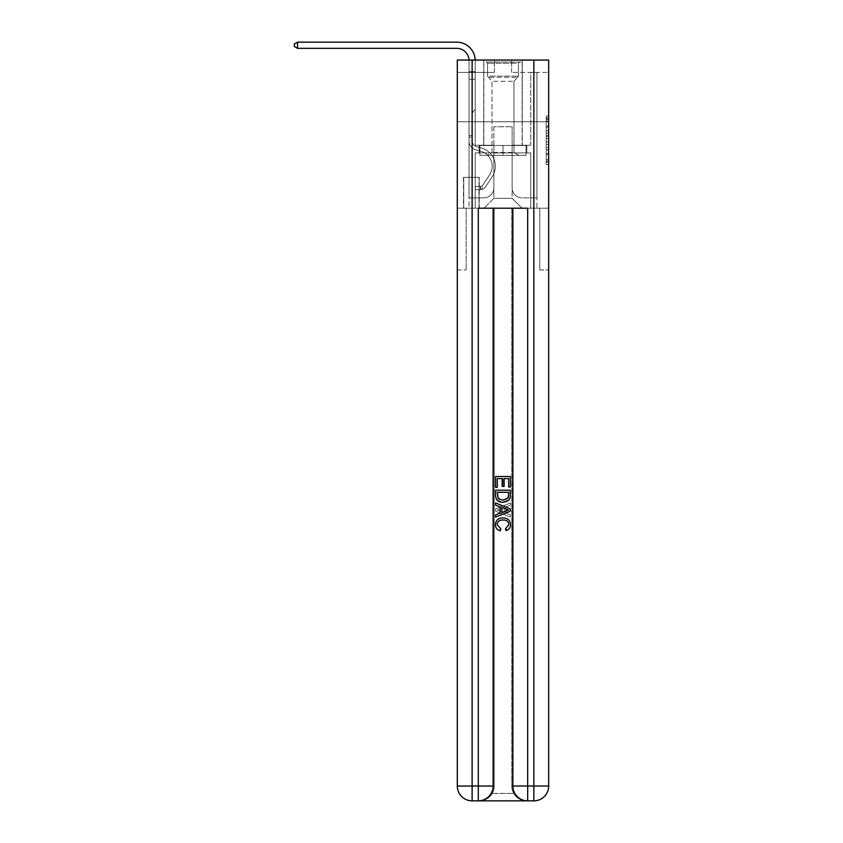 <?xml version="1.0" encoding="UTF-8"?>
<svg xmlns="http://www.w3.org/2000/svg" width="843" height="843" viewBox="0 0 843 843"><rect width="100%" height="100%" fill="white"/><g stroke="black" fill="none" stroke-linecap="round" stroke-linejoin="round"><path stroke-width="0.63" stroke-dasharray="4.21 3.16" d="M546.201 130.855L546.201 138.61L548.667 138.61L548.667 162.119L548.667 118.494L548.667 138.61L546.201 138.61L546.201 117.767L546.201 164.543L546.201 116.071L546.201 161.15L548.667 161.15L546.201 161.15L548.667 161.15L546.201 161.15L546.201 153.394L546.201 164.543L548.667 164.543L548.667 116.071L548.667 161.034L548.667 142.003L546.201 142.003L548.667 142.003L548.667 153.394L548.667 119.464L546.201 119.464L548.667 119.464L548.667 164.543L548.667 118.494L548.667 164.543L546.201 164.543L546.201 116.071L548.667 116.071L548.667 118.494L548.667 116.071L548.667 118.494L548.667 116.071L548.667 117.767L548.667 116.071L546.201 116.071L546.201 119.464L548.667 119.464L546.201 119.464L546.201 130.855L548.667 130.855M522.249 60.053L522.249 121.782L483.724 121.782L522.249 121.782L483.724 121.782L522.249 121.782L522.249 145.491L483.724 145.491L522.249 145.491L483.724 145.491L522.249 145.491L522.249 121.782L483.724 121.782L483.724 145.491L483.724 121.782L522.249 121.782L483.724 121.782L522.249 121.782L522.249 60.053L483.724 60.053L483.724 121.782L483.724 60.053L522.249 60.053M479.277 177.346L463.481 177.346L479.277 177.346L479.277 208.21L463.481 208.21L479.277 208.21M463.481 177.346L463.481 208.21M548.667 135.702L548.667 133.278L548.667 135.702L546.201 135.702L546.201 125.944L546.201 154.669L546.201 147.451L548.667 147.451L546.201 147.451L546.201 164.543L548.667 164.543L546.201 164.543L548.667 164.543L546.201 164.543L546.201 116.071L548.667 116.071L546.201 116.071L548.667 116.071L546.201 116.071L546.201 135.702L548.667 135.702M479.404 800.85C484.483 800.976 488.761 798.5 492.238 793.442A14.816 14.816 0 0 0 494.219 786.034L494.219 208.21L494.219 786.034A14.816 14.816 0 0 1 492.238 793.442C488.75 798.5 484.483 800.976 479.404 800.85A14.816 14.816 0 0 0 494.219 786.034A14.816 14.816 0 0 1 479.404 800.85L526.569 800.85C521.501 800.976 517.223 798.5 513.735 793.442C517.223 798.5 521.501 800.976 526.569 800.85A14.816 14.816 0 0 1 511.754 786.034A14.816 14.816 0 0 0 513.735 793.442A14.816 14.816 0 0 1 511.754 786.034L511.754 208.21L539.783 208.21L539.783 269.95L539.783 208.21L511.754 208.21L511.754 786.034A14.816 14.816 0 0 0 526.569 800.85L472.122 800.85A14.816 14.816 0 0 1 457.306 786.034A14.816 14.816 0 0 0 472.122 800.85A14.816 14.816 0 0 1 457.306 786.034L457.306 269.95L466.19 269.95L457.306 269.95L457.306 121.782L457.306 208.21L466.19 208.21L466.19 269.95L466.19 208.21L466.19 269.95L466.19 208.21L511.754 208.21L457.306 208.21L475.21 208.21L475.21 152.899L530.763 152.899L502.986 152.899L502.986 145.491L502.986 155.365L526.074 155.365L526.074 145.491L526.074 155.365L479.899 155.365L479.899 145.491L479.899 155.365L479.899 145.491L479.899 155.365L502.986 155.365L479.899 155.365L502.986 155.365L502.986 145.491L502.986 155.365L526.074 155.365L502.986 155.365L502.986 145.491L502.986 152.899L479.161 152.899L479.161 145.491L479.161 152.899L479.161 145.491L479.161 152.899L475.21 152.899L526.812 152.899L526.812 145.491L479.161 145.491L526.812 145.491L479.161 145.491L526.812 145.491L526.812 152.899L530.763 152.899L475.21 152.899L475.21 208.21L457.306 208.21L457.306 121.782L457.306 786.034L457.306 60.053L548.667 60.053L457.306 60.053L457.306 72.403L494.346 72.403L457.306 72.403L457.306 60.053L457.306 121.782L457.306 60.053L457.306 121.782L548.667 121.782L548.667 60.053L548.667 72.403L511.627 72.403L548.667 72.403L548.667 60.053L548.667 121.782L457.306 121.782L548.667 121.782L457.306 121.782L548.667 121.782L548.667 60.053L548.667 121.782L457.306 121.782L548.667 121.782L548.667 208.21L457.306 208.21L548.667 208.21L475.21 208.21L548.667 208.21L548.667 786.034L548.667 60.053L457.306 60.053L548.667 60.053L457.306 60.053L494.346 60.053L457.306 60.053L457.306 121.782L548.667 121.782L548.667 786.034A14.816 14.816 0 0 1 533.851 800.85L478.297 800.85A14.816 14.816 0 0 0 493.113 786.034L493.113 208.21L493.113 786.034A14.816 14.816 0 0 1 478.297 800.85L472.122 800.85L478.297 800.85A14.816 14.816 0 0 0 493.113 786.034A14.816 14.816 0 0 1 478.297 800.85L478.297 786.034L472.122 786.034L472.122 60.053M530.763 72.403L536.938 72.403L530.763 72.403L536.938 72.403L530.763 72.403L536.938 72.403L530.763 72.403L536.938 72.403L530.763 72.403L536.938 72.403L530.763 72.403L536.938 72.403L530.763 72.403L536.938 72.403L530.763 72.403L536.938 72.403L530.763 72.403L536.938 72.403L530.763 72.403L536.938 72.403L530.763 72.403L536.938 72.403L530.763 72.403L530.763 145.249L512.122 145.249L512.122 198.337L493.85 198.337L512.122 198.337L522.007 208.21L536.938 208.21L536.938 72.403L536.938 208.21L483.977 208.21L522.007 208.21L512.122 198.337L522.007 208.21L512.122 198.337L512.122 126.724L512.122 187.968A9.874 9.874 0 0 0 522.007 197.842L536.938 197.842L536.938 72.403L536.938 197.842L536.938 72.403L536.938 197.842L536.938 72.403L536.938 197.842L536.938 72.403L536.938 197.842L536.938 72.403L536.938 197.842L536.938 72.403L536.938 197.842L536.938 72.403L536.938 197.842L536.938 72.403L536.938 197.842L536.938 72.403L536.938 197.842L522.007 197.842A9.874 9.874 0 0 1 512.122 187.968A9.874 9.874 0 0 0 522.007 197.842A9.874 9.874 0 0 1 512.122 187.968A9.874 9.874 0 0 0 522.007 197.842A9.874 9.874 0 0 1 512.122 187.968A9.874 9.874 0 0 0 522.007 197.842A9.874 9.874 0 0 1 512.122 187.968A9.874 9.874 0 0 0 522.007 197.842A9.874 9.874 0 0 1 512.122 187.968A9.874 9.874 0 0 0 522.007 197.842A9.874 9.874 0 0 1 512.122 187.968A9.874 9.874 0 0 0 522.007 197.842A9.874 9.874 0 0 1 512.122 187.968A9.874 9.874 0 0 0 522.007 197.842A9.874 9.874 0 0 1 512.122 187.968A9.874 9.874 0 0 0 522.007 197.842A9.874 9.874 0 0 1 512.122 187.968A9.874 9.874 0 0 0 522.007 197.842A9.874 9.874 0 0 1 512.122 187.968L512.122 145.249L512.122 187.968L512.122 145.249L512.122 187.968L512.122 145.249L512.122 187.968L512.122 145.249L512.122 187.968L512.122 145.249L512.122 187.968L512.122 145.249L512.122 187.968L512.122 145.249L512.122 187.968L512.122 145.249L512.122 187.968L512.122 145.249L512.122 187.968L512.122 145.249L530.763 145.249L512.122 145.249L530.763 145.249L512.122 145.249L530.763 145.249L512.122 145.249L530.763 145.249L512.122 145.249L530.763 145.249L512.122 145.249L530.763 145.249L512.122 145.249L530.763 145.249L512.122 145.249L530.763 145.249L512.122 145.249L530.763 145.249L512.122 145.249L530.763 145.249L512.122 145.249L530.763 145.249L530.763 72.403M469.035 72.403L475.21 72.403L469.035 72.403L475.21 72.403L469.035 72.403L475.21 72.403L469.035 72.403L475.21 72.403L469.035 72.403L475.21 72.403L469.035 72.403L475.21 72.403L469.035 72.403L475.21 72.403L469.035 72.403L475.21 72.403L469.035 72.403L475.21 72.403L469.035 72.403L475.21 72.403L469.035 72.403L475.21 72.403L469.035 72.403L469.035 208.21L483.977 208.21L493.85 198.337L493.85 145.249L475.21 145.249L475.21 72.403L475.21 145.249L475.21 72.403L475.21 145.249L475.21 72.403L475.21 145.249L475.21 72.403L475.21 145.249L475.21 72.403L475.21 145.249L475.21 72.403L475.21 145.249L475.21 72.403L475.21 145.249L475.21 72.403L475.21 145.249L475.21 72.403L475.21 145.249L475.21 72.403L475.21 145.249L475.21 72.403L475.21 145.249L493.85 145.249L475.21 145.249L493.85 145.249L475.21 145.249L493.85 145.249L475.21 145.249L493.85 145.249L475.21 145.249L493.85 145.249L475.21 145.249L493.85 145.249L475.21 145.249L493.85 145.249L475.21 145.249L493.85 145.249L475.21 145.249L493.85 145.249L475.21 145.249L493.85 145.249L475.21 145.249L493.85 145.249L493.85 198.337L483.977 208.21L493.85 198.337L483.977 208.21L469.035 208.21L469.035 72.403L469.035 197.842L483.977 197.842A9.874 9.874 0 0 0 493.85 187.968L493.85 145.249L493.85 187.968A9.874 9.874 0 0 1 483.977 197.842A9.874 9.874 0 0 0 493.85 187.968A9.874 9.874 0 0 1 483.977 197.842A9.874 9.874 0 0 0 493.85 187.968A9.874 9.874 0 0 1 483.977 197.842A9.874 9.874 0 0 0 493.85 187.968A9.874 9.874 0 0 1 483.977 197.842A9.874 9.874 0 0 0 493.85 187.968A9.874 9.874 0 0 1 483.977 197.842A9.874 9.874 0 0 0 493.85 187.968A9.874 9.874 0 0 1 483.977 197.842A9.874 9.874 0 0 0 493.85 187.968A9.874 9.874 0 0 1 483.977 197.842A9.874 9.874 0 0 0 493.85 187.968A9.874 9.874 0 0 1 483.977 197.842A9.874 9.874 0 0 0 493.85 187.968A9.874 9.874 0 0 1 483.977 197.842A9.874 9.874 0 0 0 493.85 187.968A9.874 9.874 0 0 1 483.977 197.842L469.035 197.842L483.977 197.842L469.035 197.842L483.977 197.842L469.035 197.842L483.977 197.842L469.035 197.842L483.977 197.842L469.035 197.842L483.977 197.842L469.035 197.842L483.977 197.842L469.035 197.842L483.977 197.842L469.035 197.842L483.977 197.842L469.035 197.842L483.977 197.842L469.035 197.842L469.035 72.403M463.724 208.21L479.035 208.21L463.724 208.21L463.724 177.346L479.035 177.346L479.035 208.21L479.035 177.346L463.724 177.346L463.724 208.21M493.85 126.724L493.85 198.337L493.85 126.724L512.122 126.724L493.85 126.724M511.627 72.403L511.627 60.053L511.627 72.403M494.346 72.403L494.346 60.053L494.346 72.403M546.201 138.61L548.667 138.61L546.201 138.61M546.201 117.767L546.201 116.071L546.201 117.767L548.667 117.767L546.201 117.767M546.201 154.543L546.201 144.427L546.201 154.543L548.667 154.543L546.201 154.543M546.201 144.427L546.201 142.003L548.667 142.003L546.201 142.003L546.201 144.427L548.667 144.427L546.201 144.427M546.201 125.944L546.201 119.464L546.201 125.944L548.667 125.944L546.201 125.944M546.201 116.071L548.667 116.071L546.201 116.071L546.201 118.494L546.201 116.071L548.667 116.071M546.201 164.543L548.667 164.543L546.201 164.543L546.201 162.119L546.201 164.543M297.537 42.15L456.685 42.15L297.537 42.15L456.685 42.15L297.537 42.15L456.685 42.15L297.537 42.15L294.333 44.005L297.537 42.15L294.333 44.005L297.537 42.15L294.333 44.005L297.537 42.15L456.685 42.15A18.525 18.525 35.5 0 1 475.21 60.675L475.21 79.316L469.035 79.316L469.035 141.097L469.035 60.675L469.035 79.316L475.21 79.316L475.21 109.442L473.819 110.833A5.364 5.364 -144.5 0 0 472.249 114.627L472.249 141.097L472.249 114.627A5.364 5.364 35.5 0 1 473.819 110.833L475.21 109.442L475.21 79.316L475.21 109.442L473.819 110.833A5.364 5.364 -144.5 0 0 472.249 114.627L472.249 141.097A5.806 5.806 35.5 0 0 476.485 146.693A5.806 5.806 35.5 0 1 472.249 141.097A5.806 5.806 35.5 0 0 476.485 146.693A5.806 5.806 35.5 0 1 472.249 141.097L472.249 114.627A5.364 5.364 35.5 0 1 473.819 110.833L475.21 109.442L475.21 79.316L475.21 109.442L473.819 110.833L475.21 109.442L475.21 79.316L475.21 109.442L475.21 79.316L469.035 79.316L469.035 141.097L469.035 135.618L472.249 135.618L469.035 135.618L469.035 141.097A9.01 9.01 35.5 0 0 475.631 149.78A9.01 9.01 35.5 0 1 469.035 141.097A9.01 9.01 35.5 0 0 475.631 149.78A9.01 9.01 35.5 0 1 469.035 141.097L469.035 135.618L472.249 135.618L469.035 135.618L472.249 135.618L469.035 135.618L472.249 135.618L469.035 135.618L472.249 135.618L472.249 141.097A5.806 5.806 35.5 0 0 476.485 146.693A5.806 5.806 35.5 0 1 472.249 141.097L472.249 135.618L472.249 141.097A5.806 5.806 35.5 0 0 476.485 146.693A5.806 5.806 35.5 0 1 472.249 141.097A5.806 5.806 35.5 0 0 476.485 146.693A5.806 5.806 35.5 0 1 472.249 141.097L472.249 135.618L472.249 141.097A5.806 5.806 35.5 0 0 476.485 146.693A5.806 5.806 35.5 0 1 472.249 141.097L472.249 135.618L472.249 141.097A5.806 5.806 35.5 0 0 476.485 146.693A5.806 5.806 35.5 0 1 472.249 141.097A5.806 5.806 35.5 0 0 476.485 146.693A5.806 5.806 35.5 0 1 472.249 141.097L472.249 135.618L472.249 141.097A5.806 5.806 35.5 0 0 476.485 146.693A5.806 5.806 35.5 0 1 472.249 141.097L472.249 135.618L472.249 141.097A5.806 5.806 35.5 0 0 476.485 146.693A5.806 5.806 35.5 0 1 472.249 141.097A5.806 5.806 35.5 0 0 476.485 146.693A5.806 5.806 35.5 0 1 472.249 141.097L472.249 135.618L472.249 141.097A5.806 5.806 -144.5 0 0 476.485 146.693L481.511 148.094L476.485 146.693A5.806 5.806 35.5 0 1 472.249 141.097A5.806 5.806 -144.5 0 0 476.485 146.693L481.511 148.094L476.485 146.693A5.806 5.806 35.5 0 1 472.249 141.097A5.806 5.806 -144.5 0 0 476.485 146.693L481.511 148.094L476.485 146.693A5.806 5.806 35.5 0 1 472.249 141.097L472.249 135.618L472.249 141.097A5.806 5.806 -144.5 0 0 476.485 146.693L481.511 148.094L476.485 146.693A5.806 5.806 35.5 0 1 472.249 141.097A5.806 5.806 -144.5 0 0 476.485 146.693L481.511 148.094L476.485 146.693A5.806 5.806 35.5 0 1 472.249 141.097A5.806 5.806 -144.5 0 0 476.485 146.693L481.511 148.094L476.485 146.693A5.806 5.806 35.5 0 1 472.249 141.097L472.249 135.618L472.249 141.097A5.806 5.806 -144.5 0 0 476.485 146.693L481.511 148.094L476.485 146.693A5.806 5.806 35.5 0 1 472.249 141.097A5.806 5.806 -144.5 0 0 476.485 146.693L481.511 148.094A18.894 18.894 -144.5 0 1 492.238 176.651A18.894 18.894 -144.5 0 0 481.511 148.094L476.485 146.693L481.511 148.094A18.894 18.894 -144.5 0 1 492.238 176.651A18.894 18.894 -144.5 0 0 481.511 148.094A18.894 18.894 -144.5 0 1 492.238 176.651A18.894 18.894 -144.5 0 0 481.511 148.094L476.485 146.693L481.511 148.094A18.894 18.894 -144.5 0 1 492.238 176.651A18.894 18.894 -144.5 0 0 481.511 148.094L476.485 146.693A5.806 5.806 35.5 0 1 472.249 141.097A5.806 5.806 -144.5 0 0 476.485 146.693L481.511 148.094A18.894 18.894 -144.5 0 1 492.238 176.651A18.894 18.894 -144.5 0 0 481.511 148.094A18.894 18.894 -144.5 0 1 492.238 176.651A18.894 18.894 -144.5 0 0 481.511 148.094L476.485 146.693L481.511 148.094A18.894 18.894 -144.5 0 1 492.238 176.651A18.894 18.894 -144.5 0 0 481.511 148.094L476.485 146.693L481.511 148.094A18.894 18.894 -144.5 0 1 492.238 176.651A18.894 18.894 -144.5 0 0 481.511 148.094A18.894 18.894 -144.5 0 1 492.238 176.651A18.894 18.894 -144.5 0 0 481.511 148.094L476.485 146.693A5.806 5.806 35.5 0 1 472.249 141.097L472.249 135.618L472.249 141.097A5.806 5.806 -144.5 0 0 476.485 146.693L481.511 148.094A18.894 18.894 -144.5 0 1 492.238 176.651A18.894 18.894 -144.5 0 0 481.511 148.094L476.485 146.693L481.511 148.094A18.894 18.894 -144.5 0 1 492.238 176.651A18.894 18.894 -144.5 0 0 481.511 148.094A18.894 18.894 35.5 0 1 492.238 176.651L485.621 186.735L492.238 176.651A18.894 18.894 -144.5 0 0 481.511 148.094A18.894 18.894 35.5 0 1 492.238 176.651L485.621 186.735L492.238 176.651A18.894 18.894 -144.5 0 0 481.511 148.094L476.485 146.693L481.511 148.094A18.894 18.894 35.5 0 1 492.238 176.651L485.621 186.735L492.238 176.651A18.894 18.894 -144.5 0 0 481.511 148.094A18.894 18.894 35.5 0 1 492.238 176.651L485.621 186.735L492.238 176.651A18.894 18.894 -144.5 0 0 481.511 148.094A18.894 18.894 35.5 0 1 492.238 176.651L485.621 186.735L492.238 176.651A18.894 18.894 -144.5 0 0 481.511 148.094L476.485 146.693A5.806 5.806 35.5 0 1 472.249 141.097A5.806 5.806 -144.5 0 0 476.485 146.693L481.511 148.094A18.894 18.894 35.5 0 1 492.238 176.651L485.621 186.735L492.238 176.651A18.894 18.894 -144.5 0 0 481.511 148.094A18.894 18.894 35.5 0 1 492.238 176.651L485.621 186.735A6.544 6.544 35.5 0 1 482.122 189.39C480.215 189.791 480.215 189.791 482.122 189.39C480.215 189.791 480.215 189.791 482.122 189.39A6.544 6.544 -144.5 0 0 485.621 186.735L492.238 176.651A18.894 18.894 -144.5 0 0 481.511 148.094A18.894 18.894 35.5 0 1 492.238 176.651L485.621 186.735A6.544 6.544 -144.5 0 1 480.268 189.696A6.544 6.544 -144.5 0 0 485.621 186.735A6.544 6.544 35.5 0 1 482.122 189.39C480.215 189.791 480.215 189.791 482.122 189.39C480.215 189.791 480.215 189.791 482.122 189.39A6.544 6.544 -144.5 0 0 485.621 186.735L492.238 176.651L485.621 186.735A6.544 6.544 -144.5 0 1 480.268 189.696A6.544 6.544 -144.5 0 0 485.621 186.735A6.544 6.544 35.5 0 1 482.122 189.39C480.215 189.791 480.215 189.791 482.122 189.39C480.215 189.791 480.215 189.791 482.122 189.39A6.544 6.544 -144.5 0 0 485.621 186.735L492.238 176.651L485.621 186.735A6.544 6.544 -144.5 0 1 480.268 189.696A6.544 6.544 -144.5 0 0 485.621 186.735A6.544 6.544 35.5 0 1 482.122 189.39C480.215 189.791 480.215 189.791 482.122 189.39C480.215 189.791 480.215 189.791 482.122 189.39A6.544 6.544 -144.5 0 0 485.621 186.735L492.238 176.651A18.894 18.894 -144.5 0 0 481.511 148.094L476.485 146.693L481.511 148.094A18.894 18.894 35.5 0 1 492.238 176.651L485.621 186.735A6.544 6.544 -144.5 0 1 480.268 189.696A6.544 6.544 -144.5 0 0 485.621 186.735A6.544 6.544 35.5 0 1 482.122 189.39C480.215 189.791 480.215 189.791 482.122 189.39C480.215 189.791 480.215 189.791 482.122 189.39A6.544 6.544 -144.5 0 0 485.621 186.735L492.238 176.651L485.621 186.735A6.544 6.544 -144.5 0 1 480.268 189.696A6.544 6.544 -144.5 0 0 485.621 186.735A6.544 6.544 35.5 0 1 482.122 189.39C480.215 189.791 480.215 189.791 482.122 189.39C480.215 189.791 480.215 189.791 482.122 189.39A6.544 6.544 -144.5 0 0 485.621 186.735L492.238 176.651L485.621 186.735A6.544 6.544 -144.5 0 1 480.268 189.696A6.544 6.544 -144.5 0 0 485.621 186.735A6.544 6.544 35.5 0 1 482.122 189.39C480.215 189.791 480.215 189.791 482.122 189.39C480.215 189.791 480.215 189.791 482.122 189.39A6.544 6.544 -144.5 0 0 485.621 186.735L492.238 176.651A18.894 18.894 -144.5 0 0 481.511 148.094A18.894 18.894 35.5 0 1 492.238 176.651L485.621 186.735A6.544 6.544 -144.5 0 1 480.268 189.696A6.544 6.544 -144.5 0 0 485.621 186.735A6.544 6.544 35.5 0 1 482.122 189.39C480.215 189.791 480.215 189.791 482.122 189.39C480.215 189.791 480.215 189.791 482.122 189.39A6.544 6.544 -144.5 0 0 485.621 186.735L492.238 176.651L485.621 186.735A6.544 6.544 -144.5 0 1 480.268 189.696A6.544 6.544 -144.5 0 0 485.621 186.735A6.544 6.544 35.5 0 1 482.122 189.39C480.215 189.791 480.215 189.791 482.122 189.39C480.215 189.791 480.215 189.791 482.122 189.39A6.544 6.544 -144.5 0 0 485.621 186.735L492.238 176.651L485.621 186.735A6.544 6.544 -144.5 0 1 480.268 189.696A6.544 6.544 -144.5 0 0 485.621 186.735A6.544 6.544 35.5 0 1 482.122 189.39C480.215 189.791 480.215 189.791 482.122 189.39C480.215 189.791 480.215 189.791 482.122 189.39A6.544 6.544 -144.5 0 0 485.621 186.735L492.238 176.651A18.894 18.894 -144.5 0 0 481.511 148.094A18.894 18.894 35.5 0 1 492.238 176.651L485.621 186.735A6.544 6.544 -144.5 0 1 480.268 189.696A6.544 6.544 -144.5 0 0 485.621 186.735A6.544 6.544 35.5 0 1 482.122 189.39C480.215 189.791 480.215 189.791 482.122 189.39C480.215 189.791 480.215 189.791 482.122 189.39A6.544 6.544 -144.5 0 0 485.621 186.735L492.238 176.651L485.621 186.735A6.544 6.544 -144.5 0 1 480.268 189.696L475.336 189.696L480.268 189.696A6.544 6.544 -144.5 0 0 485.621 186.735L492.238 176.651A18.894 18.894 -144.5 0 0 481.511 148.094L476.485 146.693A5.806 5.806 35.5 0 1 472.249 141.097L472.249 135.618L472.249 137.093L472.249 135.618L469.035 135.618L469.035 141.097A9.01 9.01 35.5 0 0 475.631 149.78A9.01 9.01 35.5 0 1 469.035 141.097L469.035 137.093L469.035 141.097A9.01 9.01 35.5 0 0 475.631 149.78A9.01 9.01 35.5 0 1 469.035 141.097A9.01 9.01 35.5 0 0 475.631 149.78A9.01 9.01 35.5 0 1 469.035 141.097A9.01 9.01 35.5 0 0 475.631 149.78A9.01 9.01 35.5 0 1 469.035 141.097A9.01 9.01 35.5 0 0 475.631 149.78A9.01 9.01 35.5 0 1 469.035 141.097A9.01 9.01 35.5 0 0 475.631 149.78A9.01 9.01 35.5 0 1 469.035 141.097A9.01 9.01 35.5 0 0 475.631 149.78A9.01 9.01 35.5 0 1 469.035 141.097A9.01 9.01 35.5 0 0 475.631 149.78A9.01 9.01 35.5 0 1 469.035 141.097A9.01 9.01 35.5 0 0 475.631 149.78A9.01 9.01 35.5 0 1 469.035 141.097A9.01 9.01 -144.5 0 0 475.631 149.78L480.658 151.182L475.631 149.78A9.01 9.01 35.5 0 1 469.035 141.097A9.01 9.01 -144.5 0 0 475.631 149.78L480.658 151.182L475.631 149.78A9.01 9.01 35.5 0 1 469.035 141.097A9.01 9.01 -144.5 0 0 475.631 149.78L480.658 151.182L475.631 149.78A9.01 9.01 35.5 0 1 469.035 141.097A9.01 9.01 -144.5 0 0 475.631 149.78L480.658 151.182A15.68 15.68 -144.5 0 1 489.551 174.891A15.68 15.68 -144.5 0 0 480.658 151.182A15.68 15.68 -144.5 0 1 489.551 174.891A15.68 15.68 -144.5 0 0 480.658 151.182L475.631 149.78L480.658 151.182A15.68 15.68 -144.5 0 1 489.551 174.891A15.68 15.68 -144.5 0 0 480.658 151.182L475.631 149.78L480.658 151.182A15.68 15.68 -144.5 0 1 489.551 174.891A15.68 15.68 -144.5 0 0 480.658 151.182A15.68 15.68 -144.5 0 1 489.551 174.891A15.68 15.68 -144.5 0 0 480.658 151.182L475.631 149.78L480.658 151.182A15.68 15.68 -144.5 0 1 489.551 174.891A15.68 15.68 -144.5 0 0 480.658 151.182L475.631 149.78L480.658 151.182A15.68 15.68 -144.5 0 1 489.551 174.891A15.68 15.68 -144.5 0 0 480.658 151.182A15.68 15.68 -144.5 0 1 489.551 174.891A15.68 15.68 -144.5 0 0 480.658 151.182L475.631 149.78L480.658 151.182A15.68 15.68 -144.5 0 1 489.551 174.891A15.68 15.68 -144.5 0 0 480.658 151.182L475.631 149.78L480.658 151.182A15.68 15.68 -144.5 0 1 489.551 174.891A15.68 15.68 -144.5 0 0 480.658 151.182A15.68 15.68 -144.5 0 1 489.551 174.891A15.68 15.68 -144.5 0 0 480.658 151.182L475.631 149.78L480.658 151.182A15.68 15.68 35.5 0 1 489.551 174.891L482.934 184.975L489.551 174.891A15.68 15.68 -144.5 0 0 480.658 151.182A15.68 15.68 35.5 0 1 489.551 174.891L482.934 184.975L489.551 174.891A15.68 15.68 -144.5 0 0 480.658 151.182A15.68 15.68 35.5 0 1 489.551 174.891L482.934 184.975L489.551 174.891A15.68 15.68 -144.5 0 0 480.658 151.182L475.631 149.78L480.658 151.182A15.68 15.68 35.5 0 1 489.551 174.891L482.934 184.975L489.551 174.891A15.68 15.68 -144.5 0 0 480.658 151.182A15.68 15.68 35.5 0 1 489.551 174.891L482.934 184.975L489.551 174.891A15.68 15.68 -144.5 0 0 480.658 151.182A15.68 15.68 35.5 0 1 489.551 174.891L482.934 184.975L489.551 174.891A15.68 15.68 -144.5 0 0 480.658 151.182A15.68 15.68 35.5 0 1 489.551 174.891L482.934 184.975A3.33 3.33 35.5 0 1 482.122 185.829C480.247 186.693 480.247 186.693 482.122 185.829C480.247 186.693 480.247 186.693 482.122 185.829A3.33 3.33 -144.5 0 0 482.934 184.975L489.551 174.891A15.68 15.68 -144.5 0 0 480.658 151.182A15.68 15.68 35.5 0 1 489.551 174.891L482.934 184.975A3.33 3.33 -144.5 0 1 480.268 186.482A3.33 3.33 -144.5 0 0 482.934 184.975A3.33 3.33 35.5 0 1 482.122 185.829C480.247 186.693 480.247 186.693 482.122 185.829C480.247 186.693 480.247 186.693 482.122 185.829A3.33 3.33 -144.5 0 0 482.934 184.975L489.551 174.891L482.934 184.975A3.33 3.33 -144.5 0 1 480.268 186.482A3.33 3.33 -144.5 0 0 482.934 184.975A3.33 3.33 35.5 0 1 482.122 185.829C480.247 186.693 480.247 186.693 482.122 185.829C480.247 186.693 480.247 186.693 482.122 185.829A3.33 3.33 -144.5 0 0 482.934 184.975L489.551 174.891L482.934 184.975A3.33 3.33 -144.5 0 1 480.268 186.482A3.33 3.33 -144.5 0 0 482.934 184.975A3.33 3.33 35.5 0 1 482.122 185.829C480.247 186.693 480.247 186.693 482.122 185.829C480.247 186.693 480.247 186.693 482.122 185.829A3.33 3.33 -144.5 0 0 482.934 184.975L489.551 174.891A15.68 15.68 -144.5 0 0 480.658 151.182A15.68 15.68 35.5 0 1 489.551 174.891L482.934 184.975A3.33 3.33 -144.5 0 1 480.268 186.482A3.33 3.33 -144.5 0 0 482.934 184.975A3.33 3.33 35.5 0 1 482.122 185.829C480.247 186.693 480.247 186.693 482.122 185.829C480.247 186.693 480.247 186.693 482.122 185.829A3.33 3.33 -144.5 0 0 482.934 184.975L489.551 174.891L482.934 184.975A3.33 3.33 -144.5 0 1 480.268 186.482A3.33 3.33 -144.5 0 0 482.934 184.975A3.33 3.33 35.5 0 1 482.122 185.829C480.247 186.693 480.247 186.693 482.122 185.829C480.247 186.693 480.247 186.693 482.122 185.829A3.33 3.33 -144.5 0 0 482.934 184.975L489.551 174.891L482.934 184.975A3.33 3.33 -144.5 0 1 480.268 186.482A3.33 3.33 -144.5 0 0 482.934 184.975A3.33 3.33 35.5 0 1 482.122 185.829C480.247 186.693 480.247 186.693 482.122 185.829C480.247 186.693 480.247 186.693 482.122 185.829A3.33 3.33 -144.5 0 0 482.934 184.975L489.551 174.891A15.68 15.68 -144.5 0 0 480.658 151.182A15.68 15.68 35.5 0 1 489.551 174.891L482.934 184.975A3.33 3.33 -144.5 0 1 480.268 186.482A3.33 3.33 -144.5 0 0 482.934 184.975A3.33 3.33 35.5 0 1 482.122 185.829C480.247 186.693 480.247 186.693 482.122 185.829C480.247 186.693 480.247 186.693 482.122 185.829A3.33 3.33 -144.5 0 0 482.934 184.975L489.551 174.891L482.934 184.975A3.33 3.33 -144.5 0 1 480.268 186.482A3.33 3.33 -144.5 0 0 482.934 184.975A3.33 3.33 35.5 0 1 482.122 185.829C480.247 186.693 480.247 186.693 482.122 185.829C480.247 186.693 480.247 186.693 482.122 185.829A3.33 3.33 -144.5 0 0 482.934 184.975L489.551 174.891L482.934 184.975A3.33 3.33 -144.5 0 1 480.268 186.482A3.33 3.33 -144.5 0 0 482.934 184.975A3.33 3.33 35.5 0 1 482.122 185.829C480.247 186.693 480.247 186.693 482.122 185.829C480.247 186.693 480.247 186.693 482.122 185.829A3.33 3.33 -144.5 0 0 482.934 184.975L489.551 174.891A15.68 15.68 -144.5 0 0 480.658 151.182A15.68 15.68 35.5 0 1 489.551 174.891L482.934 184.975A3.33 3.33 -144.5 0 1 480.268 186.482A3.33 3.33 -144.5 0 0 482.934 184.975A3.33 3.33 35.5 0 1 482.122 185.829A3.33 3.33 -144.5 0 0 482.934 184.975L489.551 174.891L482.934 184.975A3.33 3.33 -144.5 0 1 480.268 186.482L475.336 186.482L475.336 189.696L475.336 186.482L480.268 186.482L480.268 189.696L475.336 189.696L480.268 189.696L480.268 186.482L475.336 186.482L475.336 189.696L475.336 186.482L480.268 186.482L480.268 189.696L475.336 189.696L480.268 189.696L480.268 186.482L475.336 186.482L475.336 189.696L475.336 186.482L480.268 186.482L480.268 189.696L475.336 189.696L480.268 189.696L480.268 186.482L475.336 186.482L475.336 189.696L475.336 186.482L480.268 186.482L480.268 189.696L475.336 189.696L480.268 189.696L480.268 186.482L475.336 186.482L475.336 189.696L475.336 186.482L480.268 186.482L480.268 189.696L475.336 189.696L480.268 189.696L480.268 186.482L475.336 186.482L475.336 189.696L475.336 186.482L480.268 186.482L480.268 189.696L475.336 189.696L480.268 189.696L480.268 186.482L475.336 186.482L475.336 189.696L475.336 186.482L480.268 186.482L480.268 189.696L475.336 189.696L480.268 189.696L480.268 186.482L475.336 186.482L475.336 189.696L475.336 186.482L480.268 186.482L480.268 189.696L475.336 189.696L480.268 189.696L480.268 186.482L475.336 186.482L475.336 189.696L475.336 186.482L480.268 186.482L480.268 189.696L475.336 189.696L480.268 189.696L480.268 186.482L475.336 186.482L475.336 189.696L475.336 186.482L480.268 186.482L480.268 189.696L475.336 189.696L480.268 189.696L480.268 186.482L475.336 186.482L480.268 186.482L480.268 189.696L480.268 186.482A3.33 3.33 -144.5 0 0 482.934 184.975L489.551 174.891A15.68 15.68 -144.5 0 0 480.658 151.182L475.631 149.78A9.01 9.01 35.5 0 1 469.035 141.097L469.035 60.675A12.35 12.35 -144.5 0 0 456.685 48.325L297.537 48.325L297.537 42.15L456.685 42.15A18.525 18.525 35.5 0 1 475.21 60.675L475.21 79.316L469.035 79.316L469.035 60.675A12.35 12.35 -144.5 0 0 456.685 48.325L297.537 48.325L294.333 46.47L294.333 44.005L294.333 46.47L297.537 48.325L297.537 42.15L456.685 42.15A18.525 18.525 35.5 0 1 475.21 60.675L475.21 71.676L469.035 71.676L469.035 79.316L469.035 71.676L475.21 71.676L475.21 109.442L473.819 110.833A5.364 5.364 -144.5 0 0 472.249 114.627A5.364 5.364 35.5 0 1 473.819 110.833L475.21 109.442L475.21 79.316L469.035 79.316L469.035 60.675A12.35 12.35 -144.5 0 0 456.685 48.325L297.537 48.325L294.333 46.47L294.333 44.005L297.537 42.15L297.537 48.325L297.537 42.15L294.333 44.005L294.333 46.47L297.537 48.325L294.333 46.47L294.333 44.005L297.537 42.15L456.685 42.15A18.525 18.525 35.5 0 1 475.21 60.675L475.21 71.676L469.035 71.676L469.035 60.675A12.35 12.35 -144.5 0 0 456.685 48.325L297.537 48.325L297.537 42.15L456.685 42.15A18.525 18.525 35.5 0 1 475.21 60.675L475.21 79.316L475.21 71.676L469.035 71.676L469.035 79.316L469.035 71.676L475.21 71.676L475.21 79.316L469.035 79.316L469.035 60.675A12.35 12.35 -144.5 0 0 456.685 48.325L297.537 48.325L294.333 46.47L297.537 48.325L297.537 42.15L297.537 48.325L294.333 46.47L294.333 44.005L294.333 46.47L297.537 48.325L297.537 42.15L294.333 44.005L297.537 42.15L456.685 42.15A18.525 18.525 35.5 0 1 475.21 60.675L475.21 71.676L469.035 71.676L469.035 60.675A12.35 12.35 -144.5 0 0 456.685 48.325L297.537 48.325L294.333 46.47L294.333 44.005L294.333 46.47L297.537 48.325L297.537 42.15L456.685 42.15A18.525 18.525 35.5 0 1 475.21 60.675L475.21 109.442L473.819 110.833A5.364 5.364 -144.5 0 0 472.249 114.627A5.364 5.364 35.5 0 1 473.819 110.833L475.21 109.442L475.21 79.316L469.035 79.316L469.035 71.676L469.035 79.316L469.035 71.676L475.21 71.676L469.035 71.676L469.035 60.675A12.35 12.35 -144.5 0 0 456.685 48.325L297.537 48.325L294.333 46.47L294.333 44.005L297.537 42.15L297.537 48.325L297.537 42.15L294.333 44.005L294.333 46.47L297.537 48.325L294.333 46.47L294.333 44.005L297.537 42.15L456.685 42.15A18.525 18.525 35.5 0 1 475.21 60.675L475.21 79.316L475.21 71.676L469.035 71.676L469.035 60.675A12.35 12.35 -144.5 0 0 456.685 48.325L297.537 48.325L297.537 42.15L456.685 42.15A18.525 18.525 35.5 0 1 475.21 60.675L475.21 79.316L469.035 79.316L469.035 71.676L469.035 79.316L469.035 71.676L475.21 71.676L469.035 71.676L469.035 60.675A12.35 12.35 -144.5 0 0 456.685 48.325L297.537 48.325L294.333 46.47L297.537 48.325L297.537 42.15L297.537 48.325L294.333 46.47L294.333 44.005L294.333 46.47L297.537 48.325L297.537 42.15L294.333 44.005L297.537 42.15L456.685 42.15A18.525 18.525 35.5 0 1 475.21 60.675L475.21 109.442L473.819 110.833A5.364 5.364 -144.5 0 0 472.249 114.627A5.364 5.364 35.5 0 1 473.819 110.833L475.21 109.442L475.21 79.316L469.035 79.316L469.035 60.675A12.35 12.35 -144.5 0 0 456.685 48.325L297.537 48.325L297.537 42.15L456.685 42.15A18.525 18.525 35.5 0 1 475.21 60.675L475.21 71.676L469.035 71.676L469.035 141.097A9.01 9.01 -144.5 0 0 475.631 149.78A9.01 9.01 35.5 0 1 469.035 141.097L469.035 79.316L469.035 141.097A9.01 9.01 -144.5 0 0 475.631 149.78A9.01 9.01 35.5 0 1 469.035 141.097L469.035 79.316L469.035 141.097A9.01 9.01 -144.5 0 0 475.631 149.78A9.01 9.01 35.5 0 1 469.035 141.097L469.035 79.316L475.21 79.316L475.21 71.676L475.21 109.442L473.819 110.833A5.364 5.364 -144.5 0 0 472.249 114.627A5.364 5.364 35.5 0 1 473.819 110.833L475.21 109.442L475.21 79.316L469.035 79.316L469.035 141.097A9.01 9.01 -144.5 0 0 475.631 149.78L480.658 151.182L475.631 149.78A9.01 9.01 35.5 0 1 469.035 141.097L469.035 79.316L475.21 79.316L475.21 71.676L469.035 71.676L475.21 71.676L475.21 109.442L473.819 110.833A5.364 5.364 -144.5 0 0 472.249 114.627A5.364 5.364 35.5 0 1 473.819 110.833L475.21 109.442L475.21 79.316L469.035 79.316L469.035 141.097A9.01 9.01 -144.5 0 0 475.631 149.78A9.01 9.01 35.5 0 1 469.035 141.097L469.035 79.316L475.21 79.316L475.21 71.676L469.035 71.676L469.035 60.675A12.35 12.35 -144.5 0 0 456.685 48.325L297.537 48.325L456.685 48.325L297.537 48.325L297.537 42.15L294.333 44.005L294.333 46.47L294.333 44.005L297.537 42.15L456.685 42.15A18.525 18.525 35.5 0 1 475.21 60.675L475.21 109.442L473.819 110.833A5.364 5.364 -144.5 0 0 472.249 114.627A5.364 5.364 35.5 0 1 473.819 110.833L475.21 109.442L475.21 79.316L469.035 79.316L469.035 141.097A9.01 9.01 -144.5 0 0 475.631 149.78A9.01 9.01 35.5 0 1 469.035 141.097L469.035 60.675A12.35 12.35 -144.5 0 0 456.685 48.325L297.537 48.325L297.537 42.15L456.685 42.15A18.525 18.525 35.5 0 1 475.21 60.675L475.21 71.676L469.035 71.676L475.21 71.676L475.21 79.316L469.035 79.316L475.21 79.316L475.21 109.442L473.819 110.833A5.364 5.364 -144.5 0 0 472.249 114.627A5.364 5.364 35.5 0 1 473.819 110.833L475.21 109.442L475.21 60.675L475.21 71.676L469.035 71.676L469.035 60.675A12.35 12.35 -144.5 0 0 456.685 48.325L297.537 48.325L456.685 48.325L297.537 48.325L297.537 42.15L294.333 44.005L294.333 46.47L297.537 48.325L456.685 48.325L297.537 48.325L297.537 42.15L456.685 42.15A18.525 18.525 35.5 0 1 475.21 60.675L475.21 79.316L469.035 79.316L469.035 141.097A9.01 9.01 -144.5 0 0 475.631 149.78L480.658 151.182L475.631 149.78A9.01 9.01 35.5 0 1 469.035 141.097L469.035 60.675A12.35 12.35 -144.5 0 0 456.685 48.325L297.537 48.325L297.537 42.15L456.685 42.15A18.525 18.525 35.5 0 1 475.21 60.675L475.21 71.676L469.035 71.676L469.035 60.675A12.35 12.35 -144.5 0 0 456.685 48.325L297.537 48.325L294.333 46.47L294.333 44.005L297.537 42.15L294.333 44.005L294.333 46.47L297.537 48.325M488.55 62.024L519.657 62.024L488.55 62.024M516.359 63.267L487.56 63.267L516.359 63.267M489.088 155.365L519.035 155.365L489.088 155.365M493.471 152.446L513.977 152.446L493.471 152.446M512.502 81.286L491.996 81.286L512.502 81.286M486.411 62.024L522.123 62.024L486.411 62.024M486.411 145.491L522.123 145.491L486.411 145.491M526.074 145.491L526.074 155.365L526.074 145.491M502.871 520.015C506.337 519.825 508.34 521.353 508.877 524.599L505.168 528.751L505.652 530.837C508.793 530.015 510.436 528.003 510.584 524.789C510.184 520.236 507.612 517.95 502.881 517.918C498.329 518.024 495.832 520.3 495.389 524.746C495.463 527.676 496.906 529.583 499.699 530.458L500.141 528.371L497.096 524.652C497.539 521.448 499.456 519.899 502.871 520.015C506.337 519.825 508.34 521.353 508.877 524.599L505.168 528.751L505.652 530.837C508.793 530.015 510.436 528.003 510.584 524.789C510.184 520.236 507.612 517.95 502.881 517.918C498.329 518.024 495.832 520.3 495.389 524.746C495.463 527.676 496.906 529.583 499.699 530.458L500.141 528.371L497.096 524.652C497.539 521.448 499.456 519.899 502.871 520.015M505.842 506.885L510.394 505.199L510.394 502.976L495.579 508.866L495.579 511.216L510.394 517.096L510.394 514.883L505.842 513.197L505.842 506.885L510.394 505.199L510.394 502.976L495.579 508.866L495.579 511.216L510.394 517.096L510.394 514.883L505.842 513.197L505.842 506.885M508.687 487.338L510.394 487.338L510.394 476.516L495.579 476.516L495.579 486.959L497.286 486.959L497.286 478.603L501.848 478.603L501.848 486.39L503.556 486.39L503.556 478.603L508.687 478.603L508.687 487.338L510.394 487.338L510.394 476.516L495.579 476.516L495.579 486.959L497.286 486.959L497.286 478.603L501.848 478.603L501.848 486.39L503.556 486.39L503.556 478.603L508.687 478.603L508.687 487.338M493.113 208.21L493.113 786.034L478.297 786.034L478.297 208.21L527.676 208.21L512.86 208.21L512.86 786.034A14.816 14.816 0 0 0 527.676 800.85L533.851 800.85A14.816 14.816 0 0 0 548.667 786.034A14.816 14.816 0 0 1 533.851 800.85L526.569 800.85M502.913 502.344C507.644 502.365 510.141 500.078 510.394 495.494L510.394 490.194L495.579 490.194L495.789 497.876L496.854 500.025L502.913 502.344C507.644 502.365 510.141 500.078 510.394 495.494L510.394 490.194L495.579 490.194L495.789 497.876L496.854 500.025L502.913 502.344M539.783 208.21L548.667 208.21L548.667 121.782L548.667 208.21L539.783 208.21L539.783 269.95L539.783 208.21M530.763 152.899L530.763 208.21L530.763 152.899M512.86 208.21L512.86 786.034L527.676 786.034L527.676 208.21L512.86 208.21L512.86 786.034A14.816 14.816 0 0 0 527.676 800.85A14.816 14.816 0 0 1 512.86 786.034A14.816 14.816 0 0 0 527.676 800.85L527.676 786.034L548.667 786.034A14.816 14.816 0 0 1 533.851 800.85L533.851 60.053M508.687 492.28L507.634 498.835L502.871 500.257L497.591 497.728L497.286 492.28L508.687 492.28L507.634 498.835L502.871 500.257L497.591 497.728L497.286 492.28L508.687 492.28L497.286 492.28L498.339 498.835L503.102 500.257L508.382 497.728L508.687 492.28M500.025 509.024L504.125 507.507L504.125 512.565L497.286 510.036L504.125 507.507L504.125 512.565L497.286 510.036L500.025 509.024M503.102 520.015C499.636 519.825 497.633 521.353 497.096 524.599L500.805 528.751L500.32 530.837C497.18 530.015 495.536 528.003 495.389 524.789C495.789 520.236 498.361 517.95 503.102 517.918C507.655 518.024 510.141 520.3 510.584 524.746C510.51 527.676 509.077 529.583 506.274 530.458L505.832 528.371L508.877 524.652C508.434 521.448 506.517 519.899 503.102 520.015M500.141 506.885L495.579 505.199L495.579 502.976L510.394 508.866L510.394 511.216L495.579 517.096L495.579 514.883L500.141 513.197L500.141 506.885M497.286 487.338L495.579 487.338L495.579 476.516L510.394 476.516L510.394 486.959L508.687 486.959L508.687 478.603L504.125 478.603L504.125 486.39L502.417 486.39L502.417 478.603L497.286 478.603L497.286 487.338M503.071 502.344C498.329 502.365 495.832 500.078 495.579 495.494L495.579 490.194L510.394 490.194L510.184 497.876L509.119 500.025L503.071 502.344M511.754 208.21L511.754 786.034L511.754 208.21M526.812 145.491L526.812 152.899L526.812 145.491M475.21 152.899L475.21 208.21L475.21 152.899M505.948 509.024L501.848 507.507L501.848 512.565L508.687 510.036L505.948 509.024M475.199 60.053A18.525 18.525 35.5 0 1 475.21 60.675A18.525 18.525 35.5 0 0 456.685 42.15A18.525 18.525 35.5 0 1 475.21 60.675A18.525 18.525 35.5 0 0 456.685 42.15A18.525 18.525 35.5 0 1 475.21 60.675A18.525 18.525 35.5 0 0 456.685 42.15A18.525 18.525 35.5 0 1 475.21 60.675L475.21 71.676L469.035 71.676L469.035 60.675A12.35 12.35 -144.5 0 0 456.685 48.325A12.35 12.35 -144.5 0 1 469.035 60.675A12.35 12.35 -144.5 0 0 456.685 48.325A12.35 12.35 -144.5 0 1 469.035 60.675A12.35 12.35 -144.5 0 0 456.685 48.325A12.35 12.35 -144.5 0 1 469.035 60.675A12.35 12.35 -144.5 0 0 469.024 60.053M472.249 141.097L472.249 114.627A5.364 5.364 35.5 0 1 473.819 110.833A5.364 5.364 -144.5 0 0 472.249 114.627A5.364 5.364 35.5 0 1 473.819 110.833A5.364 5.364 -144.5 0 0 472.249 114.627L472.249 141.097M469.035 141.097L469.035 79.316L475.21 79.316L469.035 79.316L469.035 141.097L469.035 71.676L475.21 71.676L475.21 60.675L475.21 79.316L469.035 79.316L475.21 79.316L475.21 60.675L475.21 71.676L469.035 71.676L469.035 60.675L469.035 141.097M294.333 44.005L294.333 46.47L294.333 44.005M469.035 137.093L469.035 135.618L469.035 137.093L472.249 137.093L469.035 137.093M472.249 135.618L469.035 135.618M475.21 109.442L473.819 110.833L475.21 109.442M482.122 185.829C480.247 186.693 480.247 186.693 482.122 185.829C480.247 186.693 480.247 186.693 482.122 185.829L482.122 189.39L482.122 185.829M475.336 189.696L475.336 186.482L475.336 189.696M546.201 153.394L548.667 153.394L546.201 153.394M546.201 149.759L548.667 149.759M546.201 127.219L548.667 127.219L546.201 127.219M546.201 118.494L548.667 118.494M546.201 162.119L548.667 162.119M546.201 159.453L548.667 159.453M546.201 121.16L548.667 121.16M546.201 136.187L548.667 136.187L546.201 136.187M546.201 149.875L548.667 149.875L546.201 149.875M546.201 154.669L548.667 154.669L546.201 154.669M546.201 133.278L548.667 133.278L546.201 133.278M489.625 76.123L518.424 76.123L489.625 76.123M515.916 77.345L488.065 77.345L515.916 77.345M539.783 269.95L548.667 269.95L539.783 269.95M492.238 793.442L513.735 793.442L492.238 793.442M457.306 786.034L472.122 786.034L472.122 800.85A14.816 14.816 0 0 1 457.306 786.034M546.201 161.034L548.667 161.034M546.201 161.15L548.667 161.15M546.201 119.464L548.667 119.464M480.636 186.44L480.636 189.675M518.424 63.267L519.657 62.024L518.424 63.267L518.424 76.123L513.977 81.286L513.977 152.446L519.035 155.365L513.977 152.446L513.977 81.286L518.424 76.123L518.424 63.267M483.85 62.024L483.85 145.491L483.85 62.024M522.123 62.024L522.123 145.491L522.123 62.024M487.56 76.123L487.56 63.267L486.316 62.024L487.56 63.267L487.56 76.123L491.996 81.286L491.996 152.446L486.938 155.365L491.996 152.446L491.996 81.286L487.56 76.123"/><path stroke-width="1.26" d="M479.404 800.85L526.569 800.85M472.122 60.053L472.122 786.034L457.306 786.034L457.306 60.053L548.667 60.053L548.667 786.034L533.851 786.034L533.851 60.053M512.86 208.21L512.86 786.034A14.816 14.816 0 0 0 527.676 800.85L527.676 786.034L512.86 786.034A14.816 14.816 0 0 0 527.676 800.85L533.851 800.85L533.851 786.034L527.676 786.034L527.676 208.21L478.297 208.21L478.297 786.034L472.122 786.034L472.122 800.85L478.297 800.85A14.816 14.816 0 0 0 493.113 786.034L478.297 786.034L478.297 800.85A14.816 14.816 0 0 0 493.113 786.034L493.113 208.21M533.851 800.85A14.816 14.816 0 0 0 548.667 786.034A14.816 14.816 0 0 1 533.851 800.85M457.306 786.034A14.816 14.816 0 0 0 472.122 800.85A14.816 14.816 0 0 1 457.306 786.034M495.579 487.338L495.579 476.516L510.394 476.516L510.394 486.959L508.687 486.959L508.687 478.603L504.125 478.603L504.125 486.39L502.417 486.39L502.417 478.603L497.286 478.603L497.286 487.338L495.579 487.338M495.579 495.494L495.579 490.194L510.394 490.194L510.184 497.876L509.119 500.025L503.071 502.344C498.329 502.365 495.832 500.078 495.579 495.494M497.286 492.28L498.339 498.835L503.102 500.257L508.382 497.728L508.687 492.28L497.286 492.28M495.579 505.199L495.579 502.976L510.394 508.866L510.394 511.216L495.579 517.096L495.579 514.883L500.141 513.197L500.141 506.885L495.579 505.199M505.948 509.024L501.848 507.507L501.848 512.565L508.687 510.036L505.948 509.024M497.096 524.599L500.805 528.751L500.32 530.837C497.18 530.015 495.536 528.003 495.389 524.789C495.789 520.236 498.361 517.95 503.102 517.918C507.655 518.024 510.141 520.3 510.584 524.746C510.51 527.676 509.077 529.583 506.274 530.458L505.832 528.371L508.877 524.652C508.434 521.448 506.517 519.899 503.102 520.015C499.636 519.825 497.633 521.353 497.096 524.599M469.024 60.053A12.35 12.35 -144.5 0 0 456.685 48.325L297.537 48.325L294.333 46.47L294.333 44.005L297.537 42.15L456.685 42.15A18.525 18.525 35.5 0 1 475.199 60.053M297.537 42.15L297.537 48.325"/></g></svg>
